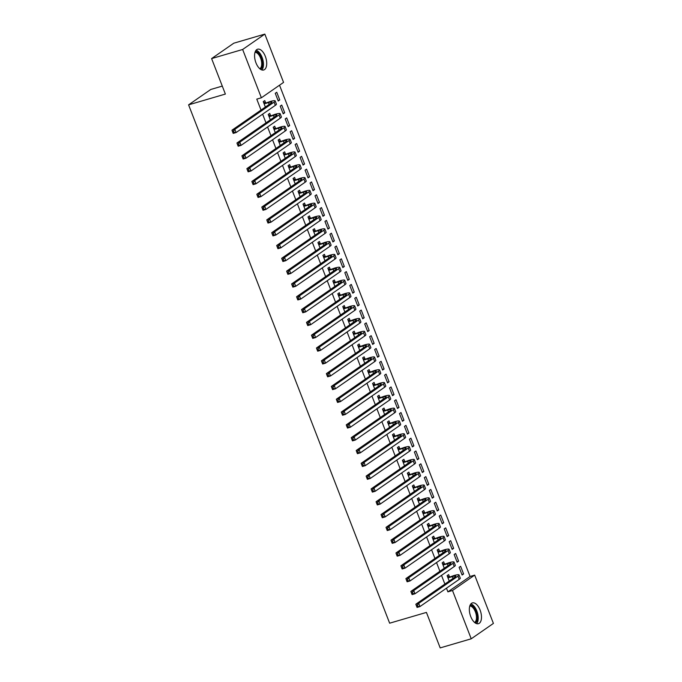 <?xml version="1.0" encoding="UTF-8"?>
<svg xmlns="http://www.w3.org/2000/svg" width="682" height="682" viewBox="0 0 682 682"><rect width="100%" height="100%" fill="white"/><g stroke="black" fill="none" stroke-linecap="round" stroke-linejoin="round"><path stroke-width="1.02" d="M470.733 616.545A10.827 5.473 -106.3 0 1 472.362 602.914A10.827 5.473 -106.3 0 1 480.085 610.058A10.827 5.473 -106.3 0 1 478.457 623.698A10.827 5.473 -106.3 0 1 470.733 616.545M255.963 62.838A10.827 5.473 -106.3 0 1 257.6 49.206A10.827 5.473 -106.3 0 1 265.324 56.359A10.827 5.473 -106.3 0 1 263.687 69.99A10.827 5.473 -106.3 0 1 255.963 62.838M446.471 588.182L447.895 591.848L470.077 576.469L279.526 85.199M470.077 576.469L474.672 575.122L493.41 623.416L471.228 638.804L452.49 590.501L474.672 575.122M222.281 86.094L210.772 89.47L188.59 104.849L389.644 623.195L426.429 612.41L440.188 647.9L471.228 638.804M188.59 104.849L225.375 94.065L211.608 58.584L233.79 43.196L264.829 34.1L283.559 82.403L261.377 97.782L242.647 49.479L264.829 34.1M455.644 553.477L454.144 554.517L457.128 562.198L458.628 561.167L455.644 553.477M444.459 563.869L443.65 561.789L442.158 562.829L444.255 568.251M445.704 527.851L444.204 528.891L447.187 536.581L448.688 535.541L445.704 527.851M434.519 538.243L433.718 536.171L432.218 537.203L434.315 542.625M435.764 502.233L434.272 503.273L437.247 510.954L438.748 509.914L435.764 502.233M424.579 512.625L423.778 510.545L422.277 511.585L424.383 517.007M425.832 476.607L424.332 477.647L427.316 485.337L428.808 484.297L425.832 476.607M414.647 486.999L413.838 484.919L412.337 485.959L414.443 491.381M415.892 450.99L414.392 452.021L417.375 459.711L418.876 458.671L415.892 450.99M404.707 461.382L403.897 459.301L402.397 460.341L404.503 465.763M405.952 425.363L404.452 426.403L407.435 434.093L408.936 433.053L405.952 425.363M394.767 435.755L393.957 433.675L392.465 434.715L394.563 440.137M396.012 399.737L394.511 400.777L397.495 408.467L398.996 407.427L396.012 399.737M384.827 410.138L384.026 408.058L382.525 409.098L384.631 414.511M386.072 374.12L384.58 375.16L387.555 382.841L389.055 381.801L386.072 374.12M374.895 384.512L374.086 382.432L372.585 383.472L374.691 388.893M376.14 348.493L374.64 349.534L377.623 357.223L379.115 356.183L376.14 348.493M364.955 358.885L364.145 356.805L362.645 357.845L364.751 363.267M366.2 322.876L364.7 323.916L367.683 331.597L369.184 330.557L366.2 322.876M355.015 333.268L354.205 331.188L352.713 332.228L354.81 337.65M356.26 297.25L354.759 298.29L357.743 305.979L359.243 304.939L356.26 297.25M345.075 307.642L344.274 305.562L342.773 306.602L344.87 312.024M346.32 271.624L344.819 272.664L347.803 280.353L349.303 279.313L346.32 271.624M335.135 282.024L334.333 279.944L332.833 280.984L334.939 286.406M336.388 246.006L334.888 247.046L337.863 254.727L339.363 253.695L336.388 246.006M325.203 256.398L324.393 254.318L322.893 255.358L324.999 260.78M326.448 220.38L324.947 221.42L327.931 229.109L329.423 228.069L326.448 220.38M315.263 230.78L314.453 228.7L312.953 229.732L315.058 235.154M316.508 194.762L315.007 195.802L317.991 203.483L319.491 202.443L316.508 194.762M305.323 205.154L304.513 203.074L303.021 204.114L305.118 209.536M306.568 169.136L305.067 170.176L308.051 177.866L309.551 176.826L306.568 169.136M295.383 179.528L294.581 177.448L293.081 178.488L295.178 183.91M296.627 143.518L295.135 144.55L298.111 152.239L299.611 151.199L296.627 143.518M285.443 153.91L284.641 151.83L283.141 152.87L285.247 158.292M286.696 117.892L285.195 118.932L288.171 126.622L289.671 125.582L286.696 117.892M275.511 128.284L274.701 126.204L273.201 127.244L275.306 132.666M276.756 92.266L275.255 93.306L278.239 100.996L279.739 99.956L276.756 92.266M265.571 102.667L264.761 100.586L263.261 101.627L265.366 107.048M261.377 97.782L256.782 99.129L261.018 110.058M262.613 114.167L265.989 122.871M267.583 126.98L270.959 135.684M272.553 139.793L275.929 148.488M277.523 152.597L280.899 161.302M282.493 165.411L285.869 174.115M287.463 178.224L290.839 186.928M292.433 191.037L295.8 199.741M297.395 203.85L300.771 212.545M302.365 216.654L305.741 225.358M307.335 229.467L310.711 238.171M312.305 242.28L315.681 250.985M317.275 255.094L320.651 263.798M322.245 267.907L325.621 276.602M327.215 280.711L330.591 289.415M332.185 293.524L335.561 302.228M337.155 306.337L340.531 315.041M342.117 319.15L345.493 327.846M347.087 331.964L350.463 340.659M352.057 344.768L355.433 353.472M357.027 357.581L360.403 366.285M361.997 370.394L365.373 379.098M366.967 383.207L370.343 391.903M371.937 396.012L375.313 404.716M376.907 408.825L380.283 417.529M381.877 421.638L385.253 430.342M386.847 434.451L390.215 443.155M391.809 447.264L395.185 455.96M396.779 460.069L400.155 468.773M401.749 472.882L405.125 481.586M406.719 485.695L410.095 494.399M411.689 498.508L415.065 507.212M416.659 511.321L420.035 520.016M421.629 524.126L425.005 532.83M426.6 536.939L429.975 545.643M431.57 549.752L434.937 558.456M436.531 562.565L439.907 571.269M441.501 575.378L444.877 584.073M270.541 115.471L269.731 113.391L268.231 114.431L270.336 119.853M281.726 105.079L280.225 106.119L283.209 113.809L284.701 112.769L281.726 105.079M280.481 141.097L279.671 139.017L278.171 140.057L280.276 145.479M291.657 130.705L290.165 131.745L293.141 139.426L294.641 138.386L291.657 130.705M290.413 166.723L289.611 164.643L288.111 165.683L290.217 171.097M301.597 156.323L300.097 157.363L303.081 165.053L304.581 164.012L301.597 156.323M300.353 192.341L299.543 190.261L298.051 191.301L300.148 196.723M311.538 181.949L310.037 182.989L313.021 190.679L314.521 189.639L311.538 181.949M310.293 217.967L309.483 215.887L307.983 216.927L310.088 222.349M321.478 207.575L319.977 208.607L322.961 216.296L324.462 215.256L321.478 207.575M320.233 243.585L319.423 241.505L317.923 242.545L320.029 247.967M331.418 233.193L329.918 234.233L332.901 241.922L334.393 240.882L331.418 233.193M330.165 269.211L329.363 267.131L327.863 268.171L329.969 273.593M341.35 258.819L339.858 259.859L342.833 267.54L344.333 266.5L341.35 258.819M340.105 294.829L339.304 292.757L337.803 293.789L339.9 299.21M351.29 284.437L349.789 285.477L352.773 293.166L354.273 292.126L351.29 284.437M350.045 320.455L349.235 318.375L347.743 319.415L349.84 324.837M361.23 310.063L359.729 311.103L362.713 318.784L364.214 317.752L361.23 310.063M359.985 346.081L359.175 344.001L357.675 345.041L359.781 350.463M371.17 335.68L369.67 336.72L372.653 344.41L374.154 343.37L371.17 335.68M369.925 371.699L369.115 369.618L367.615 370.658L369.721 376.08M381.11 361.307L379.61 362.347L382.585 370.036L384.085 368.996L381.11 361.307M379.857 397.325L379.056 395.245L377.555 396.285L379.661 401.707M391.042 386.933L389.55 387.964L392.525 395.654L394.026 394.614L391.042 386.933M389.797 422.942L388.996 420.862L387.495 421.902L389.593 427.324M400.982 412.55L399.482 413.59L402.465 421.28L403.966 420.24L400.982 412.55M399.737 448.568L398.927 446.488L397.435 447.528L399.533 452.95M410.922 438.176L409.422 439.217L412.405 446.898L413.906 445.858L410.922 438.176M409.677 474.195L408.868 472.114L407.367 473.155L409.473 478.568M420.862 463.794L419.362 464.834L422.346 472.524L423.837 471.484L420.862 463.794M419.618 499.812L418.808 497.732L417.307 498.772L419.413 504.194M430.802 489.42L429.302 490.46L432.277 498.141L433.778 497.11L430.802 489.42M429.549 525.438L428.748 523.358L427.247 524.398L429.353 529.82M440.734 515.038L439.234 516.078L442.217 523.767L443.718 522.727L440.734 515.038M439.489 551.056L438.688 548.976L437.188 550.016L439.285 555.438M450.674 540.664L449.174 541.704L452.157 549.394L453.658 548.354L450.674 540.664M449.429 576.682L448.62 574.602L447.119 575.642L449.225 581.064M460.614 566.29L459.114 567.33L462.098 575.011L463.598 573.971L460.614 566.29M211.608 58.584L242.647 49.479M447.895 591.848L452.49 590.501M278.026 100.459L279.739 99.956M282.996 113.272L284.701 112.769M287.966 126.076L289.671 125.582M292.936 138.889L294.641 138.386M297.906 151.702L299.611 151.199M302.876 164.515L304.581 164.012M307.846 177.329L309.551 176.826M312.808 190.133L314.521 189.639M317.778 202.946L319.491 202.443M322.748 215.759L324.462 215.256M327.718 228.572L329.423 228.069M332.688 241.377L334.393 240.882M337.658 254.19L339.363 253.695M342.628 267.003L344.333 266.5M347.598 279.816L349.303 279.313M352.568 292.629L354.273 292.126M357.538 305.434L359.243 304.939M362.5 318.247L364.214 317.752M367.47 331.06L369.184 330.557M372.44 343.873L374.154 343.37M377.41 356.686L379.115 356.183M382.38 369.491L384.085 368.996M387.35 382.304L389.055 381.801M392.32 395.117L394.026 394.614M397.291 407.93L398.996 407.427M402.261 420.743L403.966 420.24M407.222 433.547L408.936 433.053M412.192 446.36L413.906 445.858M417.162 459.174L418.876 458.671M422.132 471.987L423.837 471.484M427.103 484.8L428.808 484.297M432.073 497.604L433.778 497.11M437.043 510.417L438.748 509.914M442.013 523.23L443.718 522.727M446.983 536.043L448.688 535.541M451.944 548.848L453.658 548.354M456.914 561.661L458.628 561.167M461.885 574.474L463.598 573.971M264.497 103.758L268.469 102.598A6.939 0.997 158.8 0 1 271.939 102.164A6.939 0.997 158.8 0 1 271.214 102.991L231.974 130.194L234.847 129.35L274.087 102.147A10.409 1.492 -21.2 0 0 275.178 100.91A10.409 1.492 -21.2 0 0 269.97 101.558L264.07 103.707M263.567 102.394L265.997 102.718M233.585 131.106L232.434 131.447L232.929 132.726L234.079 132.385L233.585 131.106L234.847 129.35L236.091 132.555L275.332 105.352A10.409 1.492 -21.2 0 0 276.423 104.107L275.178 100.91M234.079 132.385L236.091 132.555L233.218 133.399L232.929 132.726M232.434 131.447L231.974 130.194M269.467 116.571L273.439 115.403A6.939 0.997 158.8 0 1 276.909 114.977A6.939 0.997 158.8 0 1 276.184 115.795L236.944 143.007L239.817 142.163L279.057 114.96A10.409 1.492 -21.2 0 0 280.149 113.715A10.409 1.492 -21.2 0 0 274.931 114.363L269.04 116.511M268.529 115.207L270.959 115.531M238.547 143.919L237.404 144.26L237.899 145.539L239.05 145.198L238.547 143.919L239.817 142.163L241.061 145.368L280.302 118.156A10.409 1.492 -21.2 0 0 281.393 116.92L280.149 113.715M239.05 145.198L241.061 145.368L238.188 146.212L237.899 145.539M237.404 144.26L236.944 143.007M274.437 129.384L278.409 128.216A6.939 0.997 158.8 0 1 281.879 127.781A6.939 0.997 158.8 0 1 281.155 128.608L241.914 155.82L244.787 154.976L284.027 127.764A10.409 1.492 -21.2 0 0 285.119 126.528A10.409 1.492 -21.2 0 0 279.901 127.176L274.011 129.324M273.499 128.02L275.929 128.344M243.517 156.732L242.374 157.065L242.869 158.352L244.02 158.011L243.517 156.732L244.787 154.976L246.032 158.181L285.272 130.97A10.409 1.492 -21.2 0 0 286.355 129.733L285.119 126.528M244.02 158.011L246.032 158.181L243.159 159.025L242.869 158.352M242.374 157.065L241.914 155.82M255.341 51.457A9.369 4.74 -106.3 0 1 256.543 51.653A9.369 4.74 -106.3 0 1 262.255 60.297A9.369 4.74 -106.3 0 1 260.575 69.317M259.859 68.78A8.678 4.39 73.7 0 0 261.3 60.383A8.678 4.39 73.7 0 0 256.031 52.48A8.678 4.39 73.7 0 0 255.025 52.292M261.871 69.948A10.759 5.439 73.7 0 0 262.723 59.291A10.759 5.439 73.7 0 0 256.415 50.332A10.759 5.439 73.7 0 0 256.091 50.229M470.103 605.156A9.369 4.74 -106.3 0 1 471.313 605.352A9.369 4.74 -106.3 0 1 477.025 613.996A9.369 4.74 -106.3 0 1 475.345 623.024M474.629 622.487A8.678 4.39 73.7 0 0 476.07 614.081A8.678 4.39 73.7 0 0 470.802 606.179A8.678 4.39 73.7 0 0 469.796 606M476.633 623.646A10.759 5.439 73.7 0 0 477.494 612.999A10.759 5.439 73.7 0 0 471.177 604.039A10.759 5.439 73.7 0 0 470.861 603.937M279.398 142.197L283.371 141.029A6.939 0.997 158.8 0 1 286.849 140.594A6.939 0.997 158.8 0 1 286.125 141.421L246.884 168.633L249.757 167.789L288.998 140.577A10.409 1.492 -21.2 0 0 290.089 139.341A10.409 1.492 -21.2 0 0 284.871 139.989L278.981 142.137M278.469 140.824L280.899 141.157M248.487 169.545L247.336 169.878L247.839 171.156L248.99 170.824L248.487 169.545L249.757 167.789L251.002 170.994L290.242 143.783A10.409 1.492 -21.2 0 0 291.325 142.547L290.089 139.341M248.99 170.824L251.002 170.994L248.129 171.83L247.839 171.156M247.336 169.878L246.884 168.633M284.368 155.002L288.341 153.842A6.939 0.997 158.8 0 1 291.819 153.407A6.939 0.997 158.8 0 1 291.095 154.234L251.854 181.438L254.727 180.602L293.968 153.39A10.409 1.492 -21.2 0 0 295.05 152.154A10.409 1.492 -21.2 0 0 289.841 152.802L283.951 154.95M283.439 153.638L285.869 153.962M253.457 182.35L252.306 182.691L252.809 183.97L253.951 183.637L253.457 182.35L254.727 180.602L255.972 183.799L295.212 156.596A10.409 1.492 -21.2 0 0 296.295 155.351L295.05 152.154M253.951 183.637L255.972 183.799L253.099 184.643L252.809 183.97M252.306 182.691L251.854 181.438M289.339 167.815L293.311 166.647A6.939 0.997 158.8 0 1 296.789 166.22A6.939 0.997 158.8 0 1 296.065 167.047L256.824 194.251L259.697 193.407L298.938 166.203A10.409 1.492 -21.2 0 0 300.02 164.967A10.409 1.492 -21.2 0 0 294.812 165.615L288.912 167.755M288.409 166.451L290.839 166.775M258.427 195.163L257.276 195.504L257.779 196.783L258.921 196.442L258.427 195.163L259.697 193.407L260.942 196.612L300.182 169.409A10.409 1.492 -21.2 0 0 301.265 168.164L300.02 164.967M258.921 196.442L260.942 196.612L258.069 197.456L257.779 196.783M257.276 195.504L256.824 194.251M294.309 180.628L298.281 179.46A6.939 0.997 158.8 0 1 301.759 179.034A6.939 0.997 158.8 0 1 301.035 179.852L261.794 207.064L264.667 206.22L303.908 179.016A10.409 1.492 -21.2 0 0 304.99 177.772A10.409 1.492 -21.2 0 0 299.782 178.42L293.882 180.568M293.379 179.264L295.809 179.588M263.397 207.976L262.246 208.308L262.74 209.596L263.891 209.255L263.397 207.976L264.667 206.22L265.912 209.425L305.144 182.213A10.409 1.492 -21.2 0 0 306.235 180.977L304.99 177.772M263.891 209.255L265.912 209.425L263.03 210.269L262.74 209.596M262.246 208.308L261.794 207.064M299.279 193.441L303.251 192.273A6.939 0.997 158.8 0 1 306.73 191.838A6.939 0.997 158.8 0 1 306.005 192.665L266.764 219.877L269.637 219.033L308.878 191.821A10.409 1.492 -21.2 0 0 309.96 190.585A10.409 1.492 -21.2 0 0 304.752 191.233L298.852 193.381M298.349 192.077L300.779 192.401M268.367 220.789L267.216 221.121L267.711 222.409L268.861 222.068L268.367 220.789L269.637 219.033L270.873 222.238L310.114 195.026A10.409 1.492 -21.2 0 0 311.205 193.79L309.96 190.585M268.861 222.068L270.873 222.238L268 223.082L267.711 222.409M267.216 221.121L266.764 219.877M304.249 206.245L308.221 205.086A6.939 0.997 158.8 0 1 311.691 204.651A6.939 0.997 158.8 0 1 310.966 205.478L271.726 232.69L274.607 231.846L313.848 204.634A10.409 1.492 -21.2 0 0 314.931 203.398A10.409 1.492 -21.2 0 0 309.722 204.046L303.822 206.194M303.32 204.881L305.749 205.214M273.337 233.602L272.186 233.935L272.681 235.213L273.832 234.881L273.337 233.602L274.607 231.846L275.843 235.043L315.084 207.84A10.409 1.492 -21.2 0 0 316.175 206.603L314.931 203.398M273.832 234.881L275.843 235.043L272.971 235.887L272.681 235.213M272.186 233.935L271.726 232.69M309.219 219.058L313.191 217.899A6.939 0.997 158.8 0 1 316.661 217.464A6.939 0.997 158.8 0 1 315.937 218.291L276.696 245.494L279.569 244.659L318.809 217.447A10.409 1.492 -21.2 0 0 319.901 216.211A10.409 1.492 -21.2 0 0 314.692 216.859L308.793 219.007M308.29 217.694L310.719 218.018M278.307 246.407L277.156 246.748L277.651 248.026L278.802 247.694L278.307 246.407L279.569 244.659L280.813 247.856L320.054 220.653A10.409 1.492 -21.2 0 0 321.145 219.408L319.901 216.211M278.802 247.694L280.813 247.856L277.941 248.7L277.651 248.026M277.156 246.748L276.696 245.494M314.189 231.871L318.162 230.704A6.939 0.997 158.8 0 1 321.631 230.277A6.939 0.997 158.8 0 1 320.907 231.104L281.666 258.308L284.539 257.464L323.78 230.26A10.409 1.492 -21.2 0 0 324.871 229.024A10.409 1.492 -21.2 0 0 319.662 229.672L313.763 231.812M313.251 230.507L315.681 230.831M283.277 259.22L282.126 259.561L282.621 260.839L283.772 260.498L283.277 259.22L284.539 257.464L285.784 260.669L325.024 233.457A10.409 1.492 -21.2 0 0 326.115 232.221L324.871 229.024M283.772 260.498L285.784 260.669L282.911 261.513L282.621 260.839M282.126 259.561L281.666 258.308M319.159 244.685L323.132 243.517A6.939 0.997 158.8 0 1 326.601 243.09A6.939 0.997 158.8 0 1 325.877 243.909L286.636 271.121L289.509 270.277L328.75 243.073A10.409 1.492 -21.2 0 0 329.841 241.829A10.409 1.492 -21.2 0 0 324.623 242.477L318.733 244.625M318.221 243.321L320.651 243.645M288.239 272.033L287.096 272.365L287.591 273.653L288.742 273.312L288.239 272.033L289.509 270.277L290.754 273.482L329.994 246.27A10.409 1.492 -21.2 0 0 331.077 245.034L329.841 241.829M288.742 273.312L290.754 273.482L287.881 274.326L287.591 273.653M287.096 272.365L286.636 271.121M324.12 257.498L328.093 256.33A6.939 0.997 158.8 0 1 331.571 255.895A6.939 0.997 158.8 0 1 330.847 256.722L291.606 283.934L294.479 283.09L333.72 255.878A10.409 1.492 -21.2 0 0 334.811 254.642A10.409 1.492 -21.2 0 0 329.594 255.29L323.703 257.438M323.191 256.134L325.621 256.458M293.209 284.846L292.058 285.178L292.561 286.466L293.712 286.125L293.209 284.846L294.479 283.09L295.724 286.295L334.964 259.083A10.409 1.492 -21.2 0 0 336.047 257.847L334.811 254.642M293.712 286.125L295.724 286.295L292.851 287.131L292.561 286.466M292.058 285.178L291.606 283.934M329.091 270.302L333.063 269.143A6.939 0.997 158.8 0 1 336.541 268.708A6.939 0.997 158.8 0 1 335.817 269.535L296.576 296.747L299.449 295.903L338.69 268.691A10.409 1.492 -21.2 0 0 339.781 267.455A10.409 1.492 -21.2 0 0 334.564 268.103L328.673 270.251M328.161 268.938L330.591 269.271M298.179 297.659L297.028 297.991L297.531 299.27L298.673 298.938L298.179 297.659L299.449 295.903L300.694 299.1L339.934 271.896A10.409 1.492 -21.2 0 0 341.017 270.66L339.781 267.455M298.673 298.938L300.694 299.1L297.821 299.944L297.531 299.27M297.028 297.991L296.576 296.747M334.061 283.115L338.033 281.956A6.939 0.997 158.8 0 1 341.512 281.521A6.939 0.997 158.8 0 1 340.787 282.348L301.546 309.551L304.419 308.716L343.66 281.504A10.409 1.492 -21.2 0 0 344.742 280.268A10.409 1.492 -21.2 0 0 339.534 280.916L333.643 283.064M333.131 281.751L335.561 282.075M303.149 310.463L301.998 310.804L302.501 312.083L303.643 311.751L303.149 310.463L304.419 308.716L305.664 311.913L344.904 284.709A10.409 1.492 -21.2 0 0 345.987 283.465L344.742 280.268M303.643 311.751L305.664 311.913L302.791 312.757L302.501 312.083M301.998 310.804L301.546 309.551M339.031 295.928L343.003 294.76A6.939 0.997 158.8 0 1 346.482 294.334A6.939 0.997 158.8 0 1 345.757 295.161L306.516 322.364L309.389 321.52L348.63 294.317A10.409 1.492 -21.2 0 0 349.713 293.081A10.409 1.492 -21.2 0 0 344.504 293.72L338.604 295.869M338.102 294.564L340.531 294.888M308.119 323.277L306.968 323.618L307.463 324.896L308.614 324.555L308.119 323.277L309.389 321.52L310.634 324.726L349.875 297.514A10.409 1.492 -21.2 0 0 350.957 296.278L349.713 293.081M308.614 324.555L310.634 324.726L307.752 325.57L307.463 324.896M306.968 323.618L306.516 322.364M344.001 308.741L347.973 307.573A6.939 0.997 158.8 0 1 351.452 307.147A6.939 0.997 158.8 0 1 350.727 307.966L311.486 335.177L314.359 334.333L353.6 307.13A10.409 1.492 -21.2 0 0 354.683 305.886A10.409 1.492 -21.2 0 0 349.474 306.533L343.575 308.682M343.072 307.377L345.501 307.701M313.089 336.09L311.938 336.422L312.433 337.709L313.584 337.368L313.089 336.09L314.359 334.333L315.596 337.539L354.836 310.327A10.409 1.492 -21.2 0 0 355.927 309.091L354.683 305.886M313.584 337.368L315.596 337.539L312.723 338.383L312.433 337.709M311.938 336.422L311.486 335.177M348.971 321.554L352.944 320.387A6.939 0.997 158.8 0 1 356.422 319.952A6.939 0.997 158.8 0 1 355.689 320.779L316.457 347.99L319.329 347.147L358.57 319.935A10.409 1.492 -21.2 0 0 359.653 318.699A10.409 1.492 -21.2 0 0 354.444 319.347L348.545 321.495M348.042 320.19L350.471 320.514M318.059 348.903L316.908 349.235L317.403 350.514L318.554 350.181L318.059 348.903L319.329 347.147L320.566 350.352L359.806 323.14A10.409 1.492 -21.2 0 0 360.897 321.904L359.653 318.699M318.554 350.181L320.566 350.352L317.693 351.187L317.403 350.514M316.908 349.235L316.457 347.99M353.941 334.359L357.914 333.2A6.939 0.997 158.8 0 1 361.383 332.765A6.939 0.997 158.8 0 1 360.659 333.592L321.418 360.804L324.3 359.96L363.532 332.748A10.409 1.492 -21.2 0 0 364.623 331.512A10.409 1.492 -21.2 0 0 359.414 332.16L353.515 334.308M353.012 332.995L355.441 333.319M323.029 361.707L321.878 362.048L322.373 363.327L323.524 362.995L323.029 361.707L324.3 359.96L325.536 363.156L364.776 335.953A10.409 1.492 -21.2 0 0 365.867 334.717L364.623 331.512M323.524 362.995L325.536 363.156L322.663 364L322.373 363.327M321.878 362.048L321.418 360.804M358.911 347.172L362.884 346.013A6.939 0.997 158.8 0 1 366.353 345.578A6.939 0.997 158.8 0 1 365.629 346.405L326.388 373.608L329.261 372.773L368.502 345.561A10.409 1.492 -21.2 0 0 369.593 344.325A10.409 1.492 -21.2 0 0 364.384 344.973L358.485 347.121M357.982 345.808L360.411 346.132M327.999 374.52L326.849 374.861L327.343 376.14L328.494 375.808L327.999 374.52L329.261 372.773L330.506 375.97L369.746 348.766A10.409 1.492 -21.2 0 0 370.838 347.522L369.593 344.325M328.494 375.808L330.506 375.97L327.633 376.814L327.343 376.14M326.849 374.861L326.388 373.608M363.881 359.985L367.854 358.817A6.939 0.997 158.8 0 1 371.323 358.391A6.939 0.997 158.8 0 1 370.599 359.218L331.358 386.421L334.231 385.577L373.472 358.374A10.409 1.492 -21.2 0 0 374.563 357.129A10.409 1.492 -21.2 0 0 369.346 357.777L363.455 359.925M362.943 358.621L365.373 358.945M332.961 387.333L331.819 387.674L332.313 388.953L333.464 388.612L332.961 387.333L334.231 385.577L335.476 388.783L374.716 361.571A10.409 1.492 -21.2 0 0 375.808 360.335L374.563 357.129M333.464 388.612L335.476 388.783L332.603 389.627L332.313 388.953M331.819 387.674L331.358 386.421M368.851 372.798L372.824 371.63A6.939 0.997 158.8 0 1 376.293 371.196A6.939 0.997 158.8 0 1 375.569 372.022L336.328 399.234L339.201 398.39L378.442 371.178A10.409 1.492 -21.2 0 0 379.533 369.942A10.409 1.492 -21.2 0 0 374.316 370.59L368.425 372.739M367.913 371.434L370.343 371.758M337.931 400.146L336.789 400.479L337.283 401.766L338.434 401.425L337.931 400.146L339.201 398.39L340.446 401.596L379.686 374.384A10.409 1.492 -21.2 0 0 380.769 373.148L379.533 369.942M338.434 401.425L340.446 401.596L337.573 402.44L337.283 401.766M336.789 400.479L336.328 399.234M373.813 385.611L377.785 384.443A6.939 0.997 158.8 0 1 381.264 384.009A6.939 0.997 158.8 0 1 380.539 384.836L341.298 412.047L344.171 411.203L383.412 383.992A10.409 1.492 -21.2 0 0 384.503 382.755A10.409 1.492 -21.2 0 0 379.286 383.403L373.395 385.552M372.883 384.247L375.313 384.571M342.901 412.96L341.75 413.292L342.253 414.571L343.404 414.238L342.901 412.96L344.171 411.203L345.416 414.409L384.657 387.197A10.409 1.492 -21.2 0 0 385.739 385.961L384.503 382.755M343.404 414.238L345.416 414.409L342.543 415.244L342.253 414.571M341.75 413.292L341.298 412.047M378.783 398.416L382.755 397.256A6.939 0.997 158.8 0 1 386.234 396.822A6.939 0.997 158.8 0 1 385.509 397.649L346.268 424.852L349.141 424.016L388.382 396.805A10.409 1.492 -21.2 0 0 389.465 395.569A10.409 1.492 -21.2 0 0 384.256 396.216L378.365 398.365M377.854 397.052L380.283 397.376M347.871 425.764L346.72 426.105L347.223 427.384L348.366 427.051L347.871 425.764L349.141 424.016L350.386 427.213L389.627 400.01A10.409 1.492 -21.2 0 0 390.709 398.774L389.465 395.569M348.366 427.051L350.386 427.213L347.513 428.057L347.223 427.384M346.72 426.105L346.268 424.852M383.753 411.229L387.726 410.07A6.939 0.997 158.8 0 1 391.204 409.635A6.939 0.997 158.8 0 1 390.479 410.462L351.239 437.665L354.111 436.821L393.352 409.618A10.409 1.492 -21.2 0 0 394.435 408.382A10.409 1.492 -21.2 0 0 389.226 409.03L383.327 411.169M382.824 409.865L385.253 410.189M352.841 438.577L351.69 438.918L352.185 440.197L353.336 439.856L352.841 438.577L354.111 436.821L355.356 440.026L394.597 412.823A10.409 1.492 -21.2 0 0 395.679 411.578L394.435 408.382M353.336 439.856L355.356 440.026L352.483 440.87L352.185 440.197M351.69 438.918L351.239 437.665M388.723 424.042L392.696 422.874A6.939 0.997 158.8 0 1 396.174 422.448A6.939 0.997 158.8 0 1 395.449 423.266L356.209 450.478L359.082 449.634L398.322 422.431A10.409 1.492 -21.2 0 0 399.405 421.186A10.409 1.492 -21.2 0 0 394.196 421.834L388.297 423.982M387.794 422.678L390.223 423.002M357.811 451.39L356.66 451.731L357.155 453.01L358.306 452.669L357.811 451.39L359.082 449.634L360.318 452.839L399.558 425.628A10.409 1.492 -21.2 0 0 400.649 424.392L399.405 421.186M358.306 452.669L360.318 452.839L357.445 453.683L357.155 453.01M356.66 451.731L356.209 450.478M393.693 436.855L397.666 435.687A6.939 0.997 158.8 0 1 401.144 435.252A6.939 0.997 158.8 0 1 400.419 436.079L361.179 463.291L364.052 462.447L403.292 435.235A10.409 1.492 -21.2 0 0 404.375 433.999A10.409 1.492 -21.2 0 0 399.166 434.647L393.267 436.795M392.764 435.491L395.193 435.815M362.781 464.203L361.63 464.536L362.125 465.823L363.276 465.482L362.781 464.203L364.052 462.447L365.288 465.653L404.528 438.441A10.409 1.492 -21.2 0 0 405.62 437.205L404.375 433.999M363.276 465.482L365.288 465.653L362.415 466.497L362.125 465.823M361.63 464.536L361.179 463.291M398.663 449.668L402.636 448.5A6.939 0.997 158.8 0 1 406.105 448.065A6.939 0.997 158.8 0 1 405.381 448.892L366.14 476.104L369.022 475.26L408.262 448.048A10.409 1.492 -21.2 0 0 409.345 446.812A10.409 1.492 -21.2 0 0 404.136 447.46L398.237 449.608M397.734 448.296L400.163 448.628M367.751 477.016L366.601 477.349L367.095 478.628L368.246 478.295L367.751 477.016L369.022 475.26L370.258 478.466L409.498 451.254A10.409 1.492 -21.2 0 0 410.59 450.018L409.345 446.812M368.246 478.295L370.258 478.466L367.385 479.301L367.095 478.628M366.601 477.349L366.14 476.104M403.633 462.473L407.606 461.313A6.939 0.997 158.8 0 1 411.076 460.879A6.939 0.997 158.8 0 1 410.351 461.705L371.11 488.909L373.983 488.073L413.224 460.862A10.409 1.492 -21.2 0 0 414.315 459.625A10.409 1.492 -21.2 0 0 409.106 460.273L403.207 462.422M402.704 461.109L405.134 461.433M372.722 489.821L371.571 490.162L372.065 491.441L373.216 491.108L372.722 489.821L373.983 488.073L375.228 491.27L414.468 464.067A10.409 1.492 -21.2 0 0 415.56 462.822L414.315 459.625M373.216 491.108L375.228 491.27L372.355 492.114L372.065 491.441M371.571 490.162L371.11 488.909M408.603 475.286L412.576 474.118A6.939 0.997 158.8 0 1 416.046 473.692A6.939 0.997 158.8 0 1 415.321 474.519L376.08 501.722L378.953 500.878L418.194 473.675A10.409 1.492 -21.2 0 0 419.285 472.438A10.409 1.492 -21.2 0 0 414.076 473.086L408.177 475.226M407.666 473.922L410.095 474.246M377.692 502.634L376.541 502.975L377.035 504.254L378.186 503.913L377.692 502.634L378.953 500.878L380.198 504.083L419.439 476.88A10.409 1.492 -21.2 0 0 420.53 475.635L419.285 472.438M378.186 503.913L380.198 504.083L377.325 504.927L377.035 504.254M376.541 502.975L376.08 501.722M413.573 488.099L417.546 486.931A6.939 0.997 158.8 0 1 421.016 486.505A6.939 0.997 158.8 0 1 420.291 487.323L381.05 514.535L383.923 513.691L423.164 486.488A10.409 1.492 -21.2 0 0 424.255 485.243A10.409 1.492 -21.2 0 0 419.038 485.891L413.147 488.039M412.636 486.735L415.065 487.059M382.653 515.447L381.511 515.78L382.005 517.067L383.156 516.726L382.653 515.447L383.923 513.691L385.168 516.896L424.409 489.685A10.409 1.492 -21.2 0 0 425.491 488.448L424.255 485.243M383.156 516.726L385.168 516.896L382.295 517.74L382.005 517.067M381.511 515.78L381.05 514.535M418.535 500.912L422.508 499.744A6.939 0.997 158.8 0 1 425.986 499.309A6.939 0.997 158.8 0 1 425.261 500.136L386.021 527.348L388.893 526.504L428.134 499.292A10.409 1.492 -21.2 0 0 429.225 498.056A10.409 1.492 -21.2 0 0 424.008 498.704L418.117 500.852M417.606 499.548L420.035 499.872M387.623 528.26L386.472 528.593L386.975 529.88L388.126 529.539L387.623 528.26L388.893 526.504L390.138 529.709L429.379 502.498A10.409 1.492 -21.2 0 0 430.461 501.261L429.225 498.056M388.126 529.539L390.138 529.709L387.265 530.553L386.975 529.88M386.472 528.593L386.021 527.348M423.505 513.716L427.478 512.557A6.939 0.997 158.8 0 1 430.956 512.122A6.939 0.997 158.8 0 1 430.231 512.949L390.991 540.161L393.864 539.317L433.104 512.105A10.409 1.492 -21.2 0 0 434.195 510.869A10.409 1.492 -21.2 0 0 428.978 511.517L423.087 513.665M422.576 512.353L425.005 512.685M392.593 541.073L391.442 541.406L391.945 542.684L393.088 542.352L392.593 541.073L393.864 539.317L395.108 542.514L434.349 515.311A10.409 1.492 -21.2 0 0 435.431 514.075L434.195 510.869M393.088 542.352L395.108 542.514L392.235 543.358L391.945 542.684M391.442 541.406L390.991 540.161M428.475 526.53L432.448 525.37A6.939 0.997 158.8 0 1 435.926 524.935A6.939 0.997 158.8 0 1 435.201 525.762L395.961 552.966L398.834 552.13L438.074 524.918A10.409 1.492 -21.2 0 0 439.157 523.682A10.409 1.492 -21.2 0 0 433.948 524.33L428.057 526.478M427.546 525.166L429.975 525.49M397.563 553.878L396.413 554.219L396.915 555.498L398.058 555.165L397.563 553.878L398.834 552.13L400.078 555.327L439.319 528.124A10.409 1.492 -21.2 0 0 440.402 526.879L439.157 523.682M398.058 555.165L400.078 555.327L397.205 556.171L396.915 555.498M396.413 554.219L395.961 552.966M433.445 539.343L437.418 538.175A6.939 0.997 158.8 0 1 440.896 537.748A6.939 0.997 158.8 0 1 440.171 538.575L400.931 565.779L403.804 564.935L443.044 537.731A10.409 1.492 -21.2 0 0 444.127 536.495A10.409 1.492 -21.2 0 0 438.918 537.143L433.019 539.283M432.516 537.979L434.945 538.303M402.533 566.691L401.383 567.032L401.877 568.311L403.028 567.97L402.533 566.691L403.804 564.935L405.048 568.14L444.289 540.928A10.409 1.492 -21.2 0 0 445.372 539.692L444.127 536.495M403.028 567.97L405.048 568.14L402.167 568.984L401.877 568.311M401.383 567.032L400.931 565.779M438.415 552.156L442.388 550.988A6.939 0.997 158.8 0 1 445.866 550.562A6.939 0.997 158.8 0 1 445.141 551.38L405.901 578.592L408.774 577.748L448.014 550.544A10.409 1.492 -21.2 0 0 449.097 549.3A10.409 1.492 -21.2 0 0 443.888 549.948L437.989 552.096M437.486 550.792L439.916 551.116M407.504 579.504L406.353 579.836L406.847 581.124L407.998 580.783L407.504 579.504L408.774 577.748L410.01 580.953L449.25 553.741A10.409 1.492 -21.2 0 0 450.342 552.505L449.097 549.3M407.998 580.783L410.01 580.953L407.137 581.797L406.847 581.124M406.353 579.836L405.901 578.592M443.385 564.969L447.358 563.801A6.939 0.997 158.8 0 1 450.836 563.366A6.939 0.997 158.8 0 1 450.103 564.193L410.871 591.405L413.744 590.561L452.984 563.349A10.409 1.492 -21.2 0 0 454.067 562.113A10.409 1.492 -21.2 0 0 448.858 562.761L442.959 564.909M442.456 563.605L444.886 563.929M412.474 592.317L411.323 592.649L411.817 593.937L412.968 593.596L412.474 592.317L413.744 590.561L414.98 593.766L454.221 566.554A10.409 1.492 -21.2 0 0 455.312 565.318L454.067 562.113M412.968 593.596L414.98 593.766L412.107 594.602L411.817 593.937M411.323 592.649L410.871 591.405M448.355 577.773L452.328 576.614A6.939 0.997 158.8 0 1 455.798 576.179A6.939 0.997 158.8 0 1 455.073 577.006L415.832 604.218L418.714 603.374L457.946 576.162A10.409 1.492 -21.2 0 0 459.037 574.926A10.409 1.492 -21.2 0 0 453.828 575.574L447.929 577.722M447.426 576.409L449.856 576.742M417.444 605.122L416.293 605.463L416.787 606.741L417.938 606.409L417.444 605.122L418.714 603.374L419.95 606.571L459.191 579.368A10.409 1.492 -21.2 0 0 460.282 578.131L459.037 574.926M417.938 606.409L419.95 606.571L417.077 607.415L416.787 606.741M416.293 605.463L415.832 604.218M268.469 102.598L269.168 104.406M274.087 102.147L275.332 105.352M273.439 115.403L274.138 117.219M279.057 114.96L280.302 118.156M278.409 128.216L279.108 130.032M284.027 127.764L285.272 130.97M283.371 141.029L284.079 142.845M288.998 140.577L290.242 143.783M288.341 153.842L289.049 155.649M293.968 153.39L295.212 156.596M293.311 166.647L294.019 168.463M298.938 166.203L300.182 169.409M298.281 179.46L298.989 181.276M303.908 179.016L305.144 182.213M303.251 192.273L303.95 194.089M308.878 191.821L310.114 195.026M308.221 205.086L308.92 206.893M313.848 204.634L315.084 207.84M313.191 217.899L313.891 219.706M318.809 217.447L320.054 220.653M318.162 230.704L318.861 232.519M323.78 230.26L325.024 233.457M323.132 243.517L323.831 245.332M328.75 243.073L329.994 246.27M328.093 256.33L328.801 258.146M333.72 255.878L334.964 259.083M333.063 269.143L333.771 270.95M338.69 268.691L339.934 271.896M338.033 281.956L338.741 283.763M343.66 281.504L344.904 284.709M343.003 294.76L343.711 296.576M348.63 294.317L349.875 297.514M347.973 307.573L348.681 309.389M353.6 307.13L354.836 310.327M352.944 320.387L353.643 322.202M358.57 319.935L359.806 323.14M357.914 333.2L358.613 335.007M363.532 332.748L364.776 335.953M362.884 346.013L363.583 347.82M368.502 345.561L369.746 348.766M367.854 358.817L368.553 360.633M373.472 358.374L374.716 361.571M372.824 371.63L373.523 373.446M378.442 371.178L379.686 374.384M377.785 384.443L378.493 386.259M383.412 383.992L384.657 387.197M382.755 397.256L383.463 399.064M388.382 396.805L389.627 400.01M387.726 410.07L388.433 411.877M393.352 409.618L394.597 412.823M392.696 422.874L393.403 424.69M398.322 422.431L399.558 425.628M397.666 435.687L398.365 437.503M403.292 435.235L404.528 438.441M402.636 448.5L403.335 450.316M408.262 448.048L409.498 451.254M407.606 461.313L408.305 463.121M413.224 460.862L414.468 464.067M412.576 474.118L413.275 475.934M418.194 473.675L419.439 476.88M417.546 486.931L418.245 488.747M423.164 486.488L424.409 489.685M422.508 499.744L423.215 501.56M428.134 499.292L429.379 502.498M427.478 512.557L428.185 514.364M433.104 512.105L434.349 515.311M432.448 525.37L433.155 527.177M438.074 524.918L439.319 528.124M437.418 538.175L438.125 539.991M443.044 537.731L444.289 540.928M442.388 550.988L443.095 552.804M448.014 550.544L449.25 553.741M447.358 563.801L448.057 565.617M452.984 563.349L454.221 566.554M452.328 576.614L453.027 578.421M457.946 576.162L459.191 579.368"/></g></svg>
